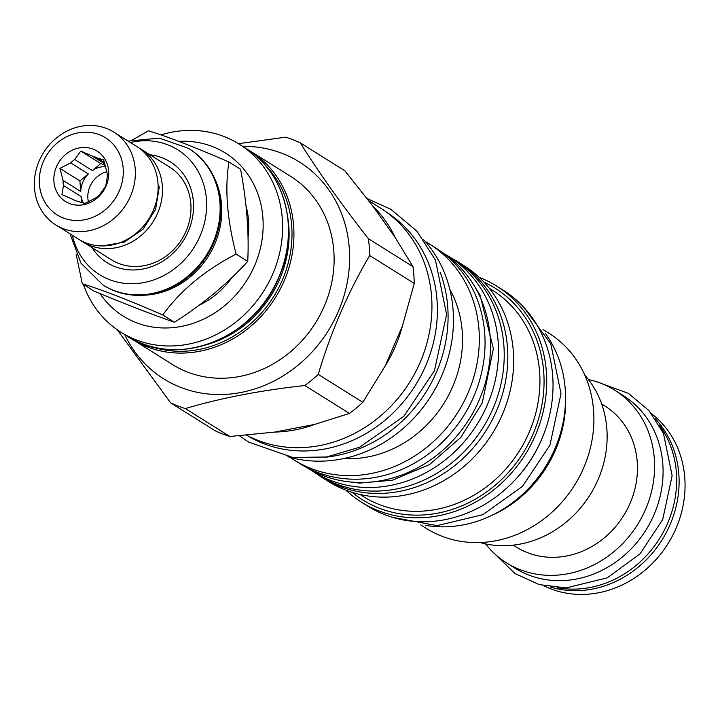 <?xml version="1.0" encoding="UTF-8"?>
<svg xmlns="http://www.w3.org/2000/svg" width="720" height="720" viewBox="0 0 720 720"><rect width="100%" height="100%" fill="white"/><g stroke="black" fill="none" stroke-linecap="round" stroke-linejoin="round"><path stroke-width="1.08" d="M543.834 585.765A101.871 90.765 -57.9 0 0 550.683 588.798A101.871 90.765 -57.9 0 0 670.113 540.153A101.871 90.765 -57.9 0 0 651.573 413.748M550.134 586.944A101.871 90.765 -57.9 0 0 661.995 540.027A101.871 90.765 -57.9 0 0 655.38 418.896M659.412 425.331A101.727 90.639 122.1 0 1 667.593 523.314A101.727 90.639 -57.9 0 1 557.676 587.763M588.42 379.548A101.871 90.765 122.1 0 1 614.655 390.168L623.124 395.478A101.871 90.765 122.1 0 1 653.985 514.755A101.871 90.765 122.1 0 1 514.98 568.152L506.511 562.842A101.871 90.765 122.1 0 1 485.496 543.879M614.655 390.168A101.871 90.765 122.1 0 1 645.516 509.454A101.871 90.765 122.1 0 1 506.511 562.842M513.261 545.139L516.375 547.092A83.286 74.205 -57.9 0 0 630.018 503.442A83.286 74.205 122.1 0 0 604.791 405.927L601.677 403.974M480.051 542.538A102.024 90.9 -57.9 0 0 590.013 494.937A102.024 90.9 -57.9 0 0 584.838 375.228M420.66 524.871L426.33 528.426A115.254 102.699 122.1 0 0 441.873 536.211A115.254 102.699 -57.9 0 0 579.402 476.802A115.254 102.699 -57.9 0 0 548.694 333.063L543.015 329.508M491.67 515.457A115.254 102.699 -57.9 0 0 565.551 397.503M545.643 333.801A120.312 107.199 122.1 0 1 554.805 448.974A120.312 107.199 -57.9 0 1 425.673 525.357M517.266 477.513A120.465 107.334 -57.9 0 0 542.583 437.094M496.746 286.137A127.449 113.562 -57.9 0 1 530.703 445.077A127.449 113.562 -57.9 0 1 378.621 510.777A127.449 113.562 122.1 0 1 361.44 502.164L367.731 506.106A127.449 113.562 -57.9 0 0 384.912 514.719A127.449 113.562 -57.9 0 0 537.003 449.028A127.449 113.562 -57.9 0 0 503.037 290.079L496.746 286.137A127.449 113.562 -57.9 0 0 479.556 277.524A127.449 113.562 122.1 0 0 479.196 277.389M361.44 502.164A127.449 113.562 122.1 0 1 345.906 490.203M322.524 477.792A127.449 113.562 122.1 0 0 339.714 486.405A127.449 113.562 -57.9 0 0 491.796 420.714A127.449 113.562 -57.9 0 0 457.83 261.765L463.671 265.419A127.449 113.562 -57.9 0 1 497.637 424.368A127.449 113.562 -57.9 0 1 345.546 490.068A127.449 113.562 122.1 0 1 328.365 481.455L322.524 477.792A127.449 113.562 122.1 0 1 316.116 473.427M457.83 261.765A127.449 113.562 -57.9 0 0 451.107 257.904M454.356 259.938A127.152 113.292 122.1 0 1 492.876 408.825A127.152 113.292 -57.9 0 1 319.365 475.47L313.641 471.879A127.152 113.292 -57.9 0 0 487.152 405.243A127.152 113.292 122.1 0 0 448.632 256.356L454.356 259.938M444.573 253.944A127.152 113.292 122.1 0 1 448.632 256.356M309.699 469.278A127.152 113.292 -57.9 0 0 313.641 471.879M441.531 251.919A127.152 113.292 122.1 0 1 479.142 400.221A127.152 113.292 -57.9 0 1 306.549 467.433M429.336 243.918A127.449 113.562 -57.9 0 1 463.302 402.867A127.449 113.562 -57.9 0 1 311.211 468.558A127.449 113.562 122.1 0 1 294.03 459.945L299.754 463.536A127.449 113.562 -57.9 0 0 316.935 472.149A127.449 113.562 -57.9 0 0 469.026 406.449A127.449 113.562 -57.9 0 0 435.06 247.5L429.336 243.918A127.449 113.562 -57.9 0 0 425.286 241.515M294.03 459.945A127.449 113.562 122.1 0 1 290.106 457.362M343.845 458.541A111.096 98.982 -57.9 0 0 443.889 403.416A111.096 98.982 -57.9 0 0 449.811 289.35M287.883 456.732A131.913 117.54 -57.9 0 0 431.316 395.541A131.913 117.54 -57.9 0 0 423.756 239.787M324.099 457.344A131.913 117.54 -57.9 0 0 440.118 272.115M386.811 212.382A131.616 117.27 122.1 0 1 425.646 365.823A131.616 117.27 -57.9 0 1 247.095 435.456M246.672 435.231A131.913 117.54 -57.9 0 0 257.949 440.388A131.913 117.54 -57.9 0 0 415.359 372.393A131.913 117.54 -57.9 0 0 380.205 207.882L368.721 200.691M229.887 436.491L185.319 408.573A145.449 129.591 -57.9 0 1 177.867 405.972A145.449 129.591 122.1 0 1 170.631 402.876L215.199 430.794A145.449 129.591 -57.9 0 0 229.887 436.491L274.995 432.054A131.913 117.54 -57.9 0 0 314.73 424.395L349.425 413.433A145.449 129.591 -57.9 0 0 362.808 402.318L385.191 365.904A131.913 117.54 -57.9 0 0 402.291 326.376L414.252 283.437A145.449 129.591 -57.9 0 0 412.956 266.625L395.433 237.897A131.913 117.54 -57.9 0 0 372.798 206.037L344.862 170.793L300.294 142.875A145.449 129.591 -57.9 0 0 293.058 139.788A145.449 129.591 122.1 0 0 285.606 137.178L238.482 143.685M274.995 432.054L314.73 424.395M185.319 408.573C220.644 398.061 260.487 390.375 304.857 385.524A145.449 129.591 -57.9 0 0 318.24 374.409C330.867 331.947 348.021 292.32 369.684 255.519A145.449 129.591 -57.9 0 0 368.388 238.707C341.172 203.94 318.474 171.99 300.294 142.875M349.425 413.433L304.857 385.524M124.74 334.62A127.899 113.958 122.1 0 0 180.918 387.477A127.899 113.958 -57.9 0 0 338.202 311.796A127.899 113.958 -57.9 0 0 282.213 153.405A127.899 113.958 122.1 0 0 242.676 146.313M117.315 329.823L170.631 402.876M395.433 237.897L372.798 206.037M412.956 266.625L368.388 238.707M414.252 283.437L369.684 255.519M385.191 365.904L402.291 326.376M362.808 402.318L318.24 374.409M187.578 372.096A111.096 98.982 -57.9 0 0 320.139 314.829A111.096 98.982 -57.9 0 0 290.538 176.283L250.362 151.128A111.096 98.982 -57.9 0 0 247.59 149.463L250.362 151.128A111.096 98.982 -57.9 0 1 284.022 281.205A111.096 98.982 -57.9 0 1 147.402 346.941A111.096 98.982 -57.9 0 1 132.426 339.426A111.096 98.982 -57.9 0 1 129.717 337.662L172.593 364.59A111.096 98.982 122.1 0 0 187.578 372.096M83.385 284.436A111.096 98.982 -57.9 0 0 121.095 332.334A111.096 98.982 -57.9 0 0 136.071 339.84A111.096 98.982 -57.9 0 0 268.641 282.573A111.096 98.982 -57.9 0 0 239.031 144.036A111.096 98.982 -57.9 0 0 224.055 136.53A111.096 98.982 -57.9 0 0 160.947 134.901M100.044 293.571A96.219 85.734 -57.9 0 0 136.242 322.65A96.219 85.734 -57.9 0 0 254.574 265.716A96.219 85.734 -57.9 0 0 212.445 146.547A96.219 85.734 -57.9 0 0 178.722 141.354M198.963 305.343A80.604 71.82 -57.9 0 0 232.128 277.326M248.022 237.402A80.604 71.82 -57.9 0 0 245.979 205.794M76.158 254.349L82.305 283.752L93.933 291.042C124.578 303.831 151.398 314.235 174.402 322.254C202.662 304.353 227.106 284.058 247.734 261.378C249.165 233.073 246.789 202.374 240.597 169.29L228.96 162C195.462 147.411 168.633 137.016 148.491 130.788L132.615 139.86M247.734 261.378L236.097 254.088C227.043 219.213 224.658 188.514 228.96 162M174.402 322.254L162.765 314.964C180.531 290.493 204.975 270.198 236.097 254.088M82.305 283.752C102.447 289.971 129.267 300.375 162.765 314.964M141.282 295.29A78.966 70.362 -57.9 0 0 214.722 244.188A78.966 70.362 122.1 0 0 214.524 178.362M103.293 285.21A80.604 71.82 -57.9 0 0 103.635 285.426A80.604 71.82 -57.9 0 0 213.624 243.18A80.604 71.82 -57.9 0 0 189.207 148.797A80.604 71.82 -57.9 0 0 188.865 148.581M72.36 235.296A73.665 65.637 -57.9 0 0 131.22 283.725A73.665 65.637 -57.9 0 0 200.052 236.061A73.665 65.637 -57.9 0 0 193.815 164.682A73.665 65.637 -57.9 0 0 130.455 142.533M91.98 247.59A59.49 53.001 -57.9 0 0 141.714 269.235A59.49 53.001 -57.9 0 0 188.235 231.471A59.49 53.001 -57.9 0 0 150.084 154.827M138.807 147.852A54.729 48.762 122.1 0 1 141.021 149.157L169.524 167.004A54.729 48.762 122.1 0 1 186.102 231.084A54.729 48.762 122.1 0 1 111.42 259.767L82.926 241.92A54.729 48.762 122.1 0 1 80.793 240.489M141.021 149.157A54.729 48.762 122.1 0 1 157.608 213.237A54.729 48.762 122.1 0 1 82.926 241.92M158.13 186.075A5.202 1.449 -2.6 0 1 159.291 186.921L155.556 209.502L143.091 229.149L124.254 242.127L102.609 245.925M113.904 132.165L136.674 146.43A54.729 48.762 122.1 0 1 153.252 210.51A54.729 48.762 122.1 0 1 78.579 239.193L55.8 224.928A54.729 48.762 122.1 0 1 39.222 160.848A54.729 48.762 122.1 0 1 113.904 132.165A54.729 48.762 122.1 0 1 130.482 196.245A54.729 48.762 122.1 0 1 55.8 224.928M43.362 161.613A45.504 40.545 122.1 0 1 99.324 134.685A45.504 40.545 122.1 0 1 119.25 191.043A45.504 40.545 122.1 0 1 63.288 217.971A45.504 40.545 122.1 0 1 43.362 161.613M56.502 166.707A29.745 26.505 -57.9 0 0 69.525 203.544A29.745 26.505 -57.9 0 0 106.101 185.949A29.745 26.505 -57.9 0 0 93.078 149.112A29.745 26.505 -57.9 0 0 56.502 166.707M59.904 168.39L63.081 180.423A23.94 21.33 -57.9 0 0 63.477 185.508L61.938 194.607L73.521 199.656A23.94 21.33 -57.9 0 0 77.967 201.384L84.843 203.49L95.616 197.982A23.94 21.33 -57.9 0 0 99.666 194.616L105.723 186.156L107.262 177.066A23.94 21.33 122.1 0 0 106.866 171.981L103.689 159.939L96.813 157.833A23.94 21.33 122.1 0 0 92.367 156.114L80.784 151.056L74.727 159.516A23.94 21.33 122.1 0 0 70.677 162.873L59.904 168.39L79.911 180.918L80.73 191.484L63.081 180.423M79.911 180.918L88.326 173.934A23.94 21.33 -57.9 0 0 82.854 182.061A23.94 21.33 -57.9 0 0 80.73 191.484M106.821 171.693A23.94 21.33 122.1 0 0 89.955 186.498A23.94 21.33 -57.9 0 0 88.425 201.996M63.477 185.508L81.126 196.569A23.94 21.33 -57.9 0 0 83.52 203.157M88.326 173.934L70.677 162.873M105.741 166.572A23.94 21.33 -57.9 0 0 92.376 170.568L74.727 159.516M105.03 164.043L92.367 156.114M104.625 162.729L96.813 157.833M80.784 151.056L100.791 163.584L92.376 170.568M105.417 165.384L100.791 163.584M81.126 196.569L81.594 202.608M352.278 492.408A124.857 111.249 -57.9 0 0 379.386 508.23A124.857 111.249 -57.9 0 0 532.917 434.358A124.857 111.249 -57.9 0 0 483.966 282.15M489.321 288.342A121.698 108.432 122.1 0 1 529.074 432.576A121.698 108.432 122.1 0 1 360.18 494.523M150.561 346.365A109.602 97.659 -57.9 0 0 282.213 280.368A109.602 97.659 122.1 0 0 264.528 164.421M207.891 344.295A106.479 94.878 -57.9 0 0 279.603 279.36A106.479 94.878 122.1 0 0 287.676 216.9M244.872 147.69C285.219 171.747 300.339 230.085 278.649 277.875C254.169 339.3 176.013 369.261 126.936 335.988A111.096 98.982 -57.9 0 0 141.912 343.494A111.096 98.982 -57.9 0 0 278.532 277.767A111.096 98.982 -57.9 0 0 244.872 147.69L239.031 144.036M103.635 285.426L102.951 284.994A80.604 71.82 -57.9 0 0 212.94 242.748A80.604 71.82 -57.9 0 0 188.523 148.365L159.345 138.132L128.169 141.102M347.328 481.653L359.568 483.102L392.418 480.204L429.588 464.535L460.818 437.409L482.292 402.822L493.371 348.633L480.042 295.092L472.122 282.393M126.936 335.988L121.095 332.334M189.207 148.797L188.523 148.365M70.065 233.865L81 263.214L102.951 284.994M523.863 307.386L550.791 343.809L561.006 393.624L549.927 445.185L522.486 486.36L482.85 514.674L437.103 525.618L392.391 517.293M367.029 198.495L390.807 209.277L416.853 231.102L435.456 260.1L446.589 314.406L434.493 370.638L403.911 416.241L359.676 447.201L326.52 456.993L292.797 457.47L248.805 442.134L239.499 435.816M596.844 381.825L628.407 393.354L648.837 410.481L663.426 433.224L672.138 475.659L662.715 519.525L640.026 553.86L607.311 577.836L566.01 587.943L539.217 584.595L514.953 573.552L491.229 550.458"/></g></svg>
